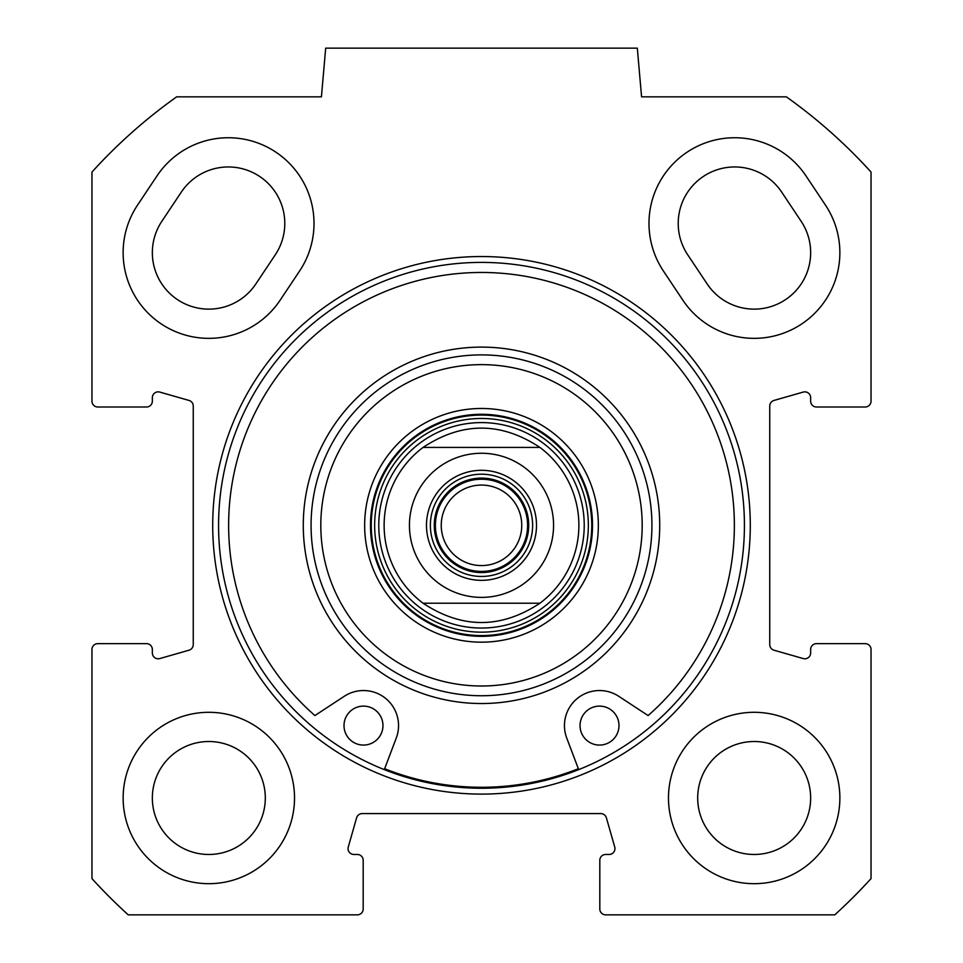 <?xml version="1.0" encoding="UTF-8"?>
<svg xmlns="http://www.w3.org/2000/svg" width="963" height="963" viewBox="0 0 963 963"><rect width="100%" height="100%" fill="white"/><g stroke="black" fill="none" stroke-linecap="round" stroke-linejoin="round"><path stroke-width="1.44" d="M161.832 221.321A56.48 56.48 0 0 0 177.505 299.649A56.48 56.48 0 0 0 255.821 283.977L275.298 254.774A56.48 56.48 0 0 0 259.637 176.446A56.48 56.48 0 0 0 181.309 192.106L161.832 221.321M707.179 283.977A56.48 56.48 0 0 0 785.495 299.649A56.48 56.48 0 0 0 801.168 221.321L781.691 192.106A56.48 56.48 0 0 0 703.363 176.446A56.48 56.48 0 0 0 687.702 254.774L707.179 283.977M299.613 270.976L280.137 300.191A85.695 85.695 0 0 1 161.29 323.953A85.695 85.695 0 0 1 137.528 205.119L157.005 175.904A85.695 85.695 0 0 1 275.839 152.13A85.695 85.695 0 0 1 299.613 270.976M682.863 300.191L663.387 270.976A85.695 85.695 0 0 1 687.161 152.13A85.695 85.695 0 0 1 805.995 175.904L825.472 205.119A85.695 85.695 0 0 1 801.71 323.953A85.695 85.695 0 0 1 682.863 300.191M91.967 649.483A5.838 5.838 0 0 1 97.817 643.645L146.508 643.645A5.838 5.838 0 0 1 152.347 649.483L152.347 652.938A5.838 5.838 0 0 0 159.798 658.56L189.013 650.206A5.838 5.838 0 0 0 193.25 644.584L193.25 406.049A5.838 5.838 0 0 0 189.013 400.439L159.798 392.085A5.838 5.838 0 0 0 152.347 397.707L152.347 401.162A5.838 5.838 0 0 1 146.508 407L97.817 407A5.838 5.838 0 0 1 91.967 401.162L91.967 172.052A525.858 525.858 0 0 1 176.65 96.842L321.425 96.842L325.687 48.15L637.313 48.15L641.575 96.842L786.35 96.842A525.858 525.858 0 0 1 871.034 172.052L871.034 401.162A5.838 5.838 0 0 1 865.183 407L816.492 407A5.838 5.838 0 0 1 810.653 401.162L810.653 397.707A5.838 5.838 0 0 0 803.202 392.085L773.987 400.439A5.838 5.838 0 0 0 769.75 406.049L769.75 644.584A5.838 5.838 0 0 0 773.987 650.206L803.202 658.56A5.838 5.838 0 0 0 810.653 652.938L810.653 649.483A5.838 5.838 0 0 1 816.492 643.645L865.183 643.645A5.838 5.838 0 0 1 871.034 649.483L871.034 878.593A525.858 525.858 0 0 1 834.765 914.85L605.667 914.85A5.838 5.838 0 0 1 599.817 909.012L599.817 860.32A5.838 5.838 0 0 1 605.667 854.47L609.11 854.47A5.838 5.838 0 0 0 614.731 847.031L606.389 817.816A5.838 5.838 0 0 0 600.768 813.579L362.232 813.579A5.838 5.838 0 0 0 356.611 817.816L348.269 847.031A5.838 5.838 0 0 0 353.89 854.47L357.333 854.47A5.838 5.838 0 0 1 363.183 860.32L363.183 909.012A5.838 5.838 0 0 1 357.333 914.85L128.235 914.85A525.858 525.858 0 0 1 91.967 878.593L91.967 649.483M481.5 794.102A268.773 268.773 0 0 0 714.269 390.93A268.773 268.773 0 0 0 248.731 390.93A268.773 268.773 0 0 0 481.5 794.102M839.868 797.99A85.695 85.695 0 0 1 711.32 872.201A85.695 85.695 0 0 1 711.32 723.779A85.695 85.695 0 0 1 839.868 797.99M294.522 797.99A85.695 85.695 0 0 1 165.985 872.201A85.695 85.695 0 0 1 165.985 723.779A85.695 85.695 0 0 1 294.522 797.99M481.5 788.252A262.935 262.935 0 0 1 253.799 393.855A262.935 262.935 0 0 1 709.201 393.855A262.935 262.935 0 0 1 481.5 788.252M810.653 797.99A56.48 56.48 0 0 0 725.933 749.082A56.48 56.48 0 0 0 725.933 846.91A56.48 56.48 0 0 0 810.653 797.99M265.307 797.99A56.48 56.48 0 0 0 180.587 749.082A56.48 56.48 0 0 0 180.587 846.91A56.48 56.48 0 0 0 265.307 797.99M423.07 447.422L539.93 447.422L423.07 447.422C462.023 421.686 500.977 421.686 539.93 447.422A97.383 97.383 0 0 1 539.93 603.223L423.07 603.223L539.93 603.223C500.977 628.947 462.023 628.947 423.07 603.223A97.383 97.383 0 0 1 423.07 447.422M481.5 576.452A51.123 51.123 0 0 1 437.226 499.761A51.123 51.123 0 0 1 525.774 499.761A51.123 51.123 0 0 1 481.5 576.452M481.5 580.34A55.023 55.023 0 0 0 529.144 497.811A55.023 55.023 0 0 0 433.856 497.811A55.023 55.023 0 0 0 481.5 580.34M481.5 479.225A46.104 46.104 0 0 0 441.572 548.368A46.104 46.104 0 0 0 521.428 548.368A46.104 46.104 0 0 0 481.5 479.225M481.5 485.063A40.253 40.253 0 0 1 521.753 525.317A40.253 40.253 0 0 1 481.5 565.582A40.253 40.253 0 0 1 441.247 525.317A40.253 40.253 0 0 1 481.5 485.063M481.5 686.005A160.677 160.677 0 0 1 342.346 444.978A160.677 160.677 0 0 1 620.654 444.978A160.677 160.677 0 0 1 481.5 686.005M481.5 642.177A116.86 116.86 0 0 0 582.699 466.899A116.86 116.86 0 0 0 380.301 466.899A116.86 116.86 0 0 0 481.5 642.177M382.961 725.596A19.477 19.477 0 0 1 363.484 745.073A19.477 19.477 0 0 1 344.008 725.596A19.477 19.477 0 0 1 363.484 706.12A19.477 19.477 0 0 1 382.961 725.596M618.992 725.596A19.477 19.477 0 0 1 599.516 745.073A19.477 19.477 0 0 1 580.039 725.596A19.477 19.477 0 0 1 599.516 706.12A19.477 19.477 0 0 1 618.992 725.596M384.309 769.63L396.275 738.007A35.053 35.053 0 0 0 344.248 696.297L314.901 715.557A252.872 252.872 0 0 1 298.795 350.508A252.872 252.872 0 0 1 664.205 350.508A252.872 252.872 0 0 1 648.099 715.557L618.752 696.297A35.053 35.053 0 0 0 566.726 738.007L578.691 769.63M481.5 787.277A261.96 261.96 0 0 1 384.658 768.727A261.96 261.96 0 0 0 578.342 768.727M584.228 525.317A102.728 102.728 0 0 0 430.136 436.359A102.728 102.728 0 0 0 430.136 614.286A102.728 102.728 0 0 0 584.228 525.317M481.5 695.743A170.415 170.415 0 0 0 629.092 440.115A170.415 170.415 0 0 0 333.908 440.115A170.415 170.415 0 0 0 481.5 695.743M481.5 636.338A111.01 111.01 0 0 1 385.356 469.812A111.01 111.01 0 0 1 577.644 469.812A111.01 111.01 0 0 1 481.5 636.338M438.261 467.669A72.069 72.069 0 0 1 553.569 525.317A72.069 72.069 0 0 1 449.276 589.777A72.069 72.069 0 0 1 438.261 467.669M481.5 572.552A47.235 47.235 0 0 1 440.597 501.711A47.235 47.235 0 0 1 522.403 501.711A47.235 47.235 0 0 1 481.5 572.552M481.5 703.532A178.203 178.203 0 0 0 635.833 436.215A178.203 178.203 0 0 0 327.167 436.215A178.203 178.203 0 0 0 481.5 703.532M591.751 525.317A110.251 110.251 0 0 0 426.38 429.847A110.251 110.251 0 0 0 426.38 620.798A110.251 110.251 0 0 0 591.751 525.317M588.345 525.317A106.845 106.845 0 0 0 428.078 432.784A106.845 106.845 0 0 0 428.078 617.849A106.845 106.845 0 0 0 588.345 525.317"/></g></svg>
